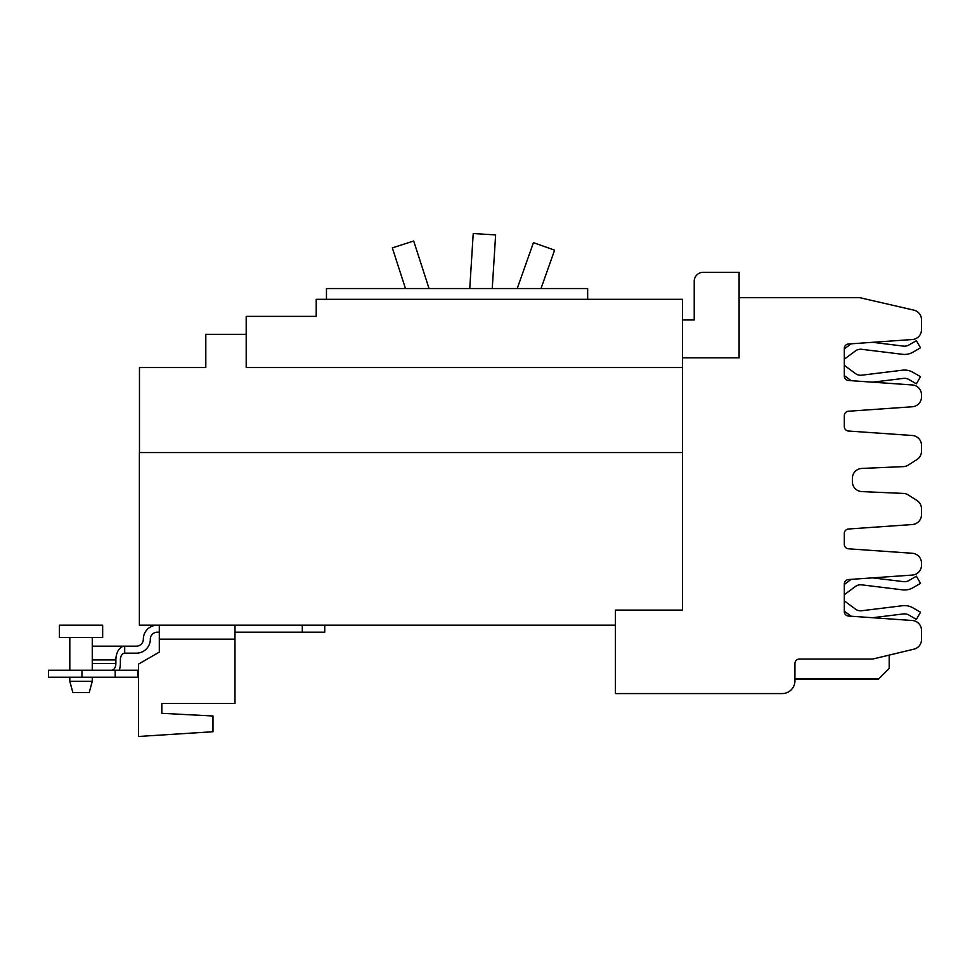<?xml version="1.0" encoding="UTF-8"?>
<svg xmlns="http://www.w3.org/2000/svg" width="970" height="970" viewBox="0 0 970 970"><rect width="100%" height="100%" fill="white"/><g stroke="black" fill="none" stroke-linecap="round" stroke-linejoin="round"><path stroke-width="1.45" d="M517.204 288.551L533.451 242.658L554.597 250.151L541.005 288.551M469.759 288.551L473.227 233.527L495.621 234.934L492.251 288.551M405.472 288.551L392.341 247.883L413.693 240.996L429.055 288.551M682.553 452.553L139.377 452.553L139.377 625.165L615.404 625.165M246.198 334.335L205.81 334.335L205.81 367.545L139.474 367.545L139.474 452.553M682.553 367.545L246.198 367.545L246.198 316.378L316.22 316.378L247.095 316.378M682.456 367.545L682.456 299.318L316.22 299.318L316.22 316.378M326.466 299.318L326.466 288.551L587.662 288.551L587.662 299.318M844.3 365.326L855.479 373.583A8.572 8.572 0 0 0 861.627 375.196L902.5 370.188A16.829 16.829 0 0 1 912.964 372.322L920.518 376.675L916.383 383.829L908.829 379.464A8.572 8.572 0 0 0 903.506 378.385L872.576 382.18L912.309 384.957A9.87 9.87 0 0 1 921.5 394.802L921.5 396.924A9.87 9.87 0 0 1 912.309 406.769L848.483 411.231A4.486 4.486 0 0 0 844.3 415.718L844.3 426.558A4.486 4.486 0 0 0 848.483 431.032L912.309 435.494A9.87 9.87 0 0 1 921.5 445.339L921.5 451.256A9.87 9.87 0 0 1 916.929 459.574L908.296 465.079A9.87 9.87 0 0 1 903.422 466.618L861.821 468.437A9.87 9.87 0 0 0 852.375 478.295L852.375 481.738A9.87 9.87 0 0 0 861.821 491.596L903.422 493.415A9.87 9.87 0 0 1 908.296 494.955L916.929 500.459A9.87 9.87 0 0 1 921.5 508.789L921.5 514.694A9.87 9.87 0 0 1 912.309 524.54L848.483 529.002A4.486 4.486 0 0 0 844.3 533.488L844.3 544.328A4.486 4.486 0 0 0 848.483 548.802L912.309 553.264A9.87 9.87 0 0 1 921.5 563.109L921.5 565.231A9.87 9.87 0 0 1 912.309 575.077L848.483 579.551A4.486 4.486 0 0 0 844.3 584.025L844.3 611.561A4.486 4.486 0 0 0 848.483 616.035L912.309 620.497A9.87 9.87 0 0 1 921.5 630.354L921.5 639.557A9.87 9.87 0 0 1 913.934 649.16L873.812 658.788A9.87 9.87 0 0 1 871.509 659.054L799.426 659.054A4.486 4.486 0 0 0 794.927 663.553L794.927 680.819A12.743 12.743 0 0 1 782.184 693.574L615.404 693.574L615.404 610.082L682.553 610.082L682.553 319.967L694.217 319.967L694.217 281.276A8.973 8.973 0 0 1 703.189 272.303L739.104 272.303L739.104 357.845L682.553 357.845M921.5 324.55L921.5 329.691A9.87 9.87 0 0 1 912.309 339.536L848.483 343.998A4.486 4.486 0 0 0 844.3 348.485L844.3 376.02A4.486 4.486 0 0 0 848.483 380.495L851.223 380.689A16.829 16.829 0 0 1 850.581 380.228L844.3 375.596M850.581 344.265L844.3 348.897L850.581 344.265A16.829 16.829 0 0 1 851.223 343.816M872.576 342.313L903.506 346.108A8.572 8.572 0 0 0 908.829 345.029L916.383 340.664L920.518 347.818L912.964 352.183A16.829 16.829 0 0 1 902.5 354.305L861.627 349.297A8.572 8.572 0 0 0 855.479 350.91L844.3 359.167M861.627 349.297A8.572 8.572 0 0 0 855.479 350.91M920.518 347.818L912.964 352.183M794.927 679.206L878.408 679.206L889.187 668.439L889.187 655.102M848.483 343.998A4.486 4.486 0 0 0 844.3 348.485M844.3 376.02A4.486 4.486 0 0 0 848.483 380.495L912.309 384.957M921.5 394.802L921.5 396.924M739.104 297.705L859.905 297.705L913.934 310.157A9.87 9.87 0 0 1 921.5 319.761L921.5 329.691M921.5 563.109L921.5 565.231M848.483 579.551A4.486 4.486 0 0 0 844.3 584.025M848.483 616.035L851.223 616.229A16.829 16.829 0 0 1 850.581 615.768L844.3 611.136M844.3 600.866L855.479 609.124A8.572 8.572 0 0 0 861.627 610.748L902.5 605.729A16.829 16.829 0 0 1 912.964 607.863L920.518 612.216L916.383 619.369L908.829 615.016A8.572 8.572 0 0 0 903.506 613.925L872.576 617.72L912.309 620.497M921.5 630.354L921.5 635.495M850.581 579.805L844.3 584.449L850.581 579.805A16.829 16.829 0 0 1 851.223 579.357M872.576 577.865L903.506 581.648A8.572 8.572 0 0 0 908.829 580.569L916.383 576.204L920.518 583.358L912.964 587.723A16.829 16.829 0 0 1 902.5 589.845L861.627 584.837A8.572 8.572 0 0 0 855.479 586.45L844.3 594.707M903.506 581.648A8.572 8.572 0 0 0 908.829 580.569M920.518 583.358L912.964 587.723M861.627 584.837A8.572 8.572 0 0 0 855.479 586.45M159.31 625.165L159.31 652.095L138.48 664.123L138.48 736.472L212.988 731.732L212.988 715.993L161.82 713.314L161.82 703.444L234.982 703.444L234.982 625.165M161.82 713.314L161.82 703.444M92.259 681.267L69.816 681.267L72.823 692.495L89.252 692.495L92.259 681.267L92.259 677.23M324.744 632.173L324.744 625.165L324.744 632.173L234.982 632.173M97.194 646.178L124.124 646.178M92.259 646.178L136.333 646.178A6.996 6.996 0 0 0 143.33 639.169A14.004 14.004 0 0 1 157.334 625.165M159.31 632.173L157.334 632.173A6.996 6.996 0 0 0 150.338 639.169A14.004 14.004 0 0 1 136.333 653.174L124.706 653.174A6.729 4.329 90 0 0 120.377 659.903L120.377 663.492A13.738 8.827 90 0 1 119.237 670.234M59.4 625.165L102.662 625.165L102.662 637.46L59.4 637.46L59.4 625.165M111.55 670.234A6.729 4.329 -90 0 0 115.879 663.492L115.879 659.903A13.738 8.827 -90 0 1 124.706 646.178L124.706 653.174M137.631 677.23L48.5 677.23L48.5 670.234L137.631 670.234L137.631 677.23M69.816 670.076A6.729 4.329 -90 0 1 68.906 670.234M794.927 678.648L878.965 678.648M159.31 639.169L234.982 639.169M302.3 632.173L302.3 625.165M115.879 659.903L92.259 659.903M115.879 663.492L92.259 663.492M115.2 677.23L115.2 670.234M81.977 677.23L81.977 670.234M69.816 681.267L69.816 677.23M92.259 670.234L92.259 637.46M69.816 670.234L69.816 637.46"/></g></svg>
